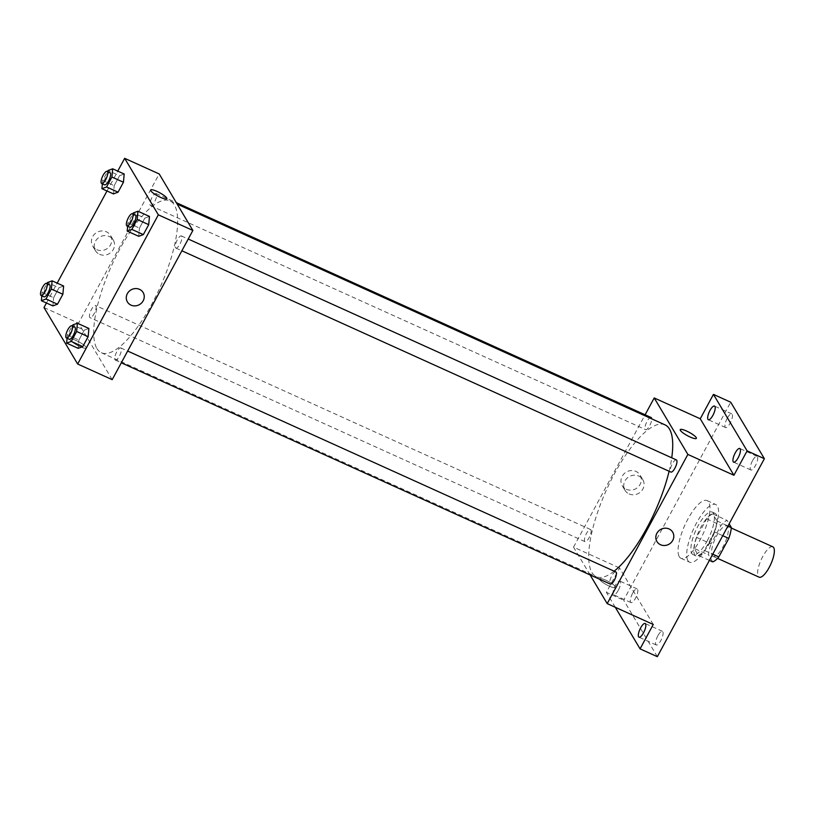 <?xml version="1.0" encoding="UTF-8"?>
<svg xmlns="http://www.w3.org/2000/svg" width="815" height="815" viewBox="0 0 815 815"><rect width="100%" height="100%" fill="white"/><g stroke="black" fill="none" stroke-linecap="round" stroke-linejoin="round"><path stroke-width="0.61" stroke-dasharray="4.08 3.06" d="M772.834 546.814A16.667 5.318 -65.7 0 0 761.903 558.163A16.667 5.318 -65.7 0 0 758.215 576.337A16.667 5.318 -65.7 0 0 759.101 577.173M712.167 555.504A16.667 5.318 -65.7 0 0 713.054 556.339A16.667 5.318 -65.7 0 0 724.759 543.35A16.667 5.318 -65.7 0 0 726.786 525.981A16.667 5.318 -65.7 0 0 715.855 537.319A16.667 5.318 -65.7 0 0 712.167 555.504M722.752 535.679L714.419 531.91A22.708 7.243 -65.7 0 0 716.925 520.938L712.748 513.929A22.708 7.243 -65.7 0 0 706.646 518.87L696.642 537.38L711.037 543.89L721.041 525.39A22.708 7.243 -65.7 0 1 727.143 520.439L729.16 523.831M712.697 561.881L708.52 554.872A22.708 7.243 -65.7 0 1 711.037 543.89M714.419 531.91L704.415 550.42L712.748 554.19M709.396 560.384L698.312 555.372L694.136 548.363L708.52 554.872M698.312 555.372A22.708 7.243 -65.7 0 0 704.415 550.42M696.642 537.38A22.708 7.243 -65.7 0 0 694.136 548.363M710.059 542.25A23.329 7.437 114.3 0 1 695.908 555.901A23.329 7.437 114.3 0 1 698.75 531.584A23.329 7.437 114.3 0 1 715.152 513.389A23.329 7.437 114.3 0 1 710.059 542.25M707.186 540.946A23.329 7.437 -65.7 0 0 712.269 512.085A23.329 7.437 -65.7 0 0 696.968 527.977A23.329 7.437 -65.7 0 0 691.792 553.426A23.329 7.437 -65.7 0 0 693.035 554.597A23.329 7.437 -65.7 0 0 707.186 540.946M706.646 518.87L721.041 525.39M716.925 520.938L728.009 525.95M712.748 513.929L727.143 520.439M687.911 560.598A31.663 10.096 -65.7 0 0 689.602 562.197A31.663 10.096 -65.7 0 0 711.852 537.513A31.663 10.096 -65.7 0 0 715.702 504.495A31.663 10.096 -65.7 0 0 694.93 526.062A31.663 10.096 -65.7 0 0 687.911 560.598M679.282 556.696A31.663 10.096 -65.7 0 0 680.963 558.285A31.663 10.096 -65.7 0 0 703.223 533.601A31.663 10.096 -65.7 0 0 707.074 500.593A31.663 10.096 -65.7 0 0 686.301 522.15A31.663 10.096 -65.7 0 0 679.282 556.696M727.245 418.278A7.498 2.394 -65.7 0 0 725.605 427.549A7.498 2.394 -65.7 0 0 730.882 421.712A7.498 2.394 -65.7 0 0 731.789 413.888A7.498 2.394 -65.7 0 0 727.245 418.278M632.603 593.3A7.498 2.394 -65.7 0 0 630.973 602.57A7.498 2.394 -65.7 0 0 636.24 596.733A7.498 2.394 -65.7 0 0 637.157 588.909A7.498 2.394 -65.7 0 0 632.603 593.3M657.888 635.71A7.498 2.394 -65.7 0 0 656.248 644.991A7.498 2.394 -65.7 0 0 661.515 639.143A7.498 2.394 -65.7 0 0 662.432 631.319A7.498 2.394 -65.7 0 0 657.888 635.71M752.52 460.689A7.498 2.394 -65.7 0 0 750.88 469.97A7.498 2.394 -65.7 0 0 756.157 464.122A7.498 2.394 -65.7 0 0 757.064 456.298A7.498 2.394 -65.7 0 0 752.52 460.689M657.328 656.676L623.658 600.176L730.709 402.203M618.249 590.376A7.498 2.394 114.3 0 1 613.705 594.767A7.498 2.394 114.3 0 1 615.335 585.486A7.498 2.394 114.3 0 1 619.889 581.095A7.498 2.394 114.3 0 1 618.249 590.376M653.253 624.473L619.583 567.974L606.391 592.362L623.658 600.176M615.294 607.297L606.391 592.362M590.091 574.921L573.536 547.14L619.583 567.974M573.536 547.14L645.103 414.784M626.307 489.285A10.381 9.597 149.2 0 0 638.369 486.769A10.381 9.597 149.2 0 0 640.05 475.043A10.381 9.597 149.2 0 0 626.226 472.109A10.381 9.597 149.2 0 0 622.222 485.669A10.381 9.597 149.2 0 0 626.307 489.285M665.06 424.88A83.324 26.579 -65.7 0 0 610.384 481.614A83.324 26.579 -65.7 0 0 591.924 572.517A83.324 26.579 -65.7 0 0 596.356 576.704A83.324 26.579 -65.7 0 0 614.143 571.183M669.105 471.264A83.324 26.579 -65.7 0 0 671.733 457.816M651.093 417.504A6.663 2.129 -65.7 0 0 646.723 422.038A6.663 2.129 -65.7 0 0 645.246 429.311A6.663 2.129 -65.7 0 0 645.602 429.648A6.663 2.129 -65.7 0 0 649.474 426.051A6.663 2.129 -65.7 0 0 651.705 418.829M615.804 571.926A6.663 2.129 -65.7 0 0 611.433 576.47A6.663 2.129 -65.7 0 0 609.956 583.744A6.663 2.129 -65.7 0 0 610.313 584.08M676.379 459.915A6.663 2.129 -65.7 0 0 671.998 464.458A6.663 2.129 -65.7 0 0 670.521 471.722A6.663 2.129 -65.7 0 0 670.877 472.058M590.885 529.852A6.663 2.129 114.3 0 1 589.408 537.126A6.663 2.129 114.3 0 1 585.038 541.659A6.663 2.129 114.3 0 1 585.842 534.711A6.663 2.129 114.3 0 1 590.529 529.516A6.663 2.129 114.3 0 1 590.885 529.852M599.718 579.618A9.169 1.885 28.4 0 0 608.082 585.557A9.169 1.885 28.4 0 0 615.702 587.564A9.169 1.885 28.4 0 0 608.53 581.543A9.169 1.885 28.4 0 0 599.575 578.844A9.169 1.885 28.4 0 0 599.718 579.618A9.169 1.885 28.4 0 0 608.082 585.557A9.169 1.885 28.4 0 0 615.702 587.564A9.169 1.885 28.4 0 0 608.53 581.543A9.169 1.885 28.4 0 0 599.575 578.844A9.169 1.885 28.4 0 0 599.728 579.618M696.367 438.368L696.367 438.368A9.169 1.885 -151.6 0 1 687.412 435.658A9.169 1.885 -151.6 0 1 680.24 429.648A9.169 1.885 -151.6 0 1 680.25 429.648L680.24 429.648M629.078 493.931A10.381 9.597 149.2 0 0 641.14 491.404A10.381 9.597 149.2 0 0 642.821 479.689A10.381 9.597 149.2 0 0 628.986 476.744A10.381 9.597 149.2 0 0 624.993 490.314A10.381 9.597 149.2 0 0 629.078 493.931M656.931 541.537L656.931 541.537A9.169 8.476 -30.8 0 1 660.466 529.567A9.169 8.476 -30.8 0 1 672.681 532.154L672.681 532.154M96.914 348.535A83.324 26.579 -65.7 0 0 101.345 352.712A83.324 26.579 -65.7 0 0 159.913 287.756A83.324 26.579 -65.7 0 0 170.05 200.887A83.324 26.579 -65.7 0 0 115.373 257.632A83.324 26.579 -65.7 0 0 96.914 348.535M95.885 305.859A6.663 2.129 114.3 0 1 94.408 313.133A6.663 2.129 114.3 0 1 90.027 317.677A6.663 2.129 114.3 0 1 90.842 310.729A6.663 2.129 114.3 0 1 95.528 305.523A6.663 2.129 114.3 0 1 95.885 305.859M175.52 247.74A6.663 2.129 -65.7 0 0 175.877 248.076A6.663 2.129 -65.7 0 0 180.553 242.88A6.663 2.129 -65.7 0 0 181.368 235.922A6.663 2.129 -65.7 0 0 176.998 240.466A6.663 2.129 -65.7 0 0 175.52 247.74M114.956 359.751A6.663 2.129 -65.7 0 0 115.302 360.087A6.663 2.129 -65.7 0 0 119.988 354.892A6.663 2.129 -65.7 0 0 120.803 347.944A6.663 2.129 -65.7 0 0 116.433 352.477A6.663 2.129 -65.7 0 0 114.956 359.751M150.245 205.329A6.663 2.129 -65.7 0 0 150.592 205.655A6.663 2.129 -65.7 0 0 155.278 200.459A6.663 2.129 -65.7 0 0 156.093 193.512A6.663 2.129 -65.7 0 0 151.722 198.055A6.663 2.129 -65.7 0 0 150.245 205.329M112.195 379.647L78.525 323.158L159.2 173.952M119.55 175.734L124.186 174.023L119.55 175.734L114.181 185.667L119.55 175.734L108.038 170.518M113.438 193.899L114.181 185.667L113.438 193.899M84.261 330.156L88.896 328.445L84.261 330.156L78.892 340.099L84.261 330.156L72.749 324.951M78.148 348.331L78.892 340.099L78.148 348.331M46.435 303.007L57.182 283.121M107.01 190.985L117.757 171.109M144.826 218.145L149.461 216.433L144.826 218.145L139.457 228.088L144.826 218.145L133.314 212.939M138.713 236.309L139.457 228.088L138.713 236.309M58.986 287.746L63.621 286.034L58.986 287.746L53.617 297.689L58.986 287.746L47.474 282.54M52.873 305.91L53.617 297.689L52.873 305.91M43.99 307.53L78.525 323.158M96.771 249.675A10.381 9.597 149.2 0 0 108.833 247.149A10.381 9.597 149.2 0 0 110.514 235.423A10.381 9.597 149.2 0 0 96.679 232.489A10.381 9.597 149.2 0 0 92.686 246.049A10.381 9.597 149.2 0 0 96.771 249.675M70.182 340.008A9.169 1.885 28.4 0 0 78.546 345.937A9.169 1.885 28.4 0 0 86.156 347.944A9.169 1.885 28.4 0 0 78.994 341.933A9.169 1.885 28.4 0 0 70.029 339.223A9.169 1.885 28.4 0 0 70.182 340.008A9.169 1.885 28.4 0 0 78.546 345.937A9.169 1.885 28.4 0 0 86.156 347.944A9.169 1.885 28.4 0 0 78.994 341.923A9.169 1.885 28.4 0 0 70.039 339.223A9.169 1.885 28.4 0 0 70.182 340.008M166.831 198.748L166.831 198.748A9.169 1.885 -151.6 0 1 157.866 196.048A9.169 1.885 -151.6 0 1 150.704 190.027L150.704 190.027M99.532 254.311A10.381 9.597 149.2 0 0 111.594 251.794A10.381 9.597 149.2 0 0 113.275 240.068A10.381 9.597 149.2 0 0 99.45 237.134A10.381 9.597 149.2 0 0 95.447 250.694A10.381 9.597 149.2 0 0 99.532 254.311M127.395 301.927L127.395 301.927A9.169 8.476 -30.8 0 1 130.92 289.946A9.169 8.476 -30.8 0 1 143.134 292.544L143.134 292.544M41.799 295.845L42.105 292.473L46.934 283.538M49.481 284.69A6.663 2.129 -65.7 0 0 45.1 289.233A6.663 2.129 -65.7 0 0 43.623 296.507A6.663 2.129 -65.7 0 0 43.979 296.833M42.105 292.473L53.617 297.689M102.364 183.833L102.67 180.461L107.499 171.527M110.045 172.678A6.663 2.129 -65.7 0 0 105.675 177.222A6.663 2.129 -65.7 0 0 104.198 184.485A6.663 2.129 -65.7 0 0 104.544 184.822M102.67 180.461L114.181 185.667M67.075 338.266L67.38 334.884L72.209 325.949M74.756 327.1A6.663 2.129 -65.7 0 0 70.385 331.644A6.663 2.129 -65.7 0 0 68.908 338.918A6.663 2.129 -65.7 0 0 69.265 339.254M67.38 334.884L78.892 340.099M127.639 226.244L127.945 222.872L132.774 213.938M135.321 215.089A6.663 2.129 -65.7 0 0 130.95 219.632A6.663 2.129 -65.7 0 0 129.473 226.906A6.663 2.129 -65.7 0 0 129.829 227.232M127.945 222.872L139.457 228.088M731.269 528.008L726.786 525.981M717.536 558.367L713.054 556.339M693.035 554.597L695.908 555.901M712.269 512.085L715.152 513.389M680.963 558.285L689.602 562.197M707.074 500.593L715.702 504.495M757.064 456.298L739.796 448.484M750.88 469.97L733.612 462.156M662.432 631.319L645.164 623.506M656.248 644.991L638.98 637.177M637.157 588.909L619.889 581.095M630.973 602.57L613.705 594.767M731.789 413.888L714.521 406.074M725.605 427.549L708.337 419.735M642.821 479.689L640.05 475.043M624.993 490.314L622.222 485.669M101.345 352.712L596.356 576.704M170.05 200.887L177.171 204.107M590.529 529.516L95.528 305.523M585.038 541.659L90.027 317.677M175.877 248.076L181.867 250.786M181.368 235.922L188.224 239.029M115.302 360.087L121.303 362.797M120.803 347.944L127.66 351.041M150.592 205.655L645.602 429.648M156.093 193.512L176.315 202.66M113.275 240.068L110.514 235.423M95.447 250.694L92.686 246.049"/><path stroke-width="1.22" d="M717.536 558.367L759.101 577.173A16.667 5.318 -65.7 0 0 770.807 564.184A16.667 5.318 -65.7 0 0 772.834 546.814L731.269 528.008M729.16 523.831L731.32 527.448A22.708 7.243 -65.7 0 1 728.814 538.42L718.799 556.93A22.708 7.243 -65.7 0 1 712.697 561.881L709.396 560.384M712.748 554.19L718.799 556.93M722.752 535.679L728.814 538.42M728.009 525.95L731.32 527.448M645.103 414.784L654.211 397.944L700.258 418.778L713.441 394.389L730.709 402.203L764.378 458.692L657.328 656.676L640.06 648.862L615.294 607.297M713.441 394.389L747.111 450.878L764.378 458.692M747.111 450.878L733.918 475.267L687.87 454.434L607.206 603.63L653.253 624.473L640.06 648.862M672.681 532.154A9.169 8.476 -30.8 0 1 671.193 542.515A9.169 8.476 -30.8 0 1 660.537 544.736A9.169 8.476 -30.8 0 1 656.931 541.537A9.169 8.476 -30.8 0 1 660.466 529.567A9.169 8.476 -30.8 0 1 672.681 532.154A9.169 8.476 -30.8 0 1 671.193 542.515A9.169 8.476 -30.8 0 1 660.537 544.736A9.169 8.476 -30.8 0 1 656.931 541.537M643.534 632.786A7.498 2.394 114.3 0 1 638.98 637.177A7.498 2.394 114.3 0 1 640.621 627.896A7.498 2.394 114.3 0 1 645.164 623.506A7.498 2.394 114.3 0 1 643.534 632.786M712.891 415.355A7.498 2.394 114.3 0 1 708.337 419.735A7.498 2.394 114.3 0 1 709.977 410.465A7.498 2.394 114.3 0 1 714.521 406.074A7.498 2.394 114.3 0 1 712.891 415.355M738.166 457.765A7.498 2.394 114.3 0 1 733.612 462.156A7.498 2.394 114.3 0 1 735.252 452.875A7.498 2.394 114.3 0 1 739.796 448.484A7.498 2.394 114.3 0 1 738.166 457.765M700.258 418.778L733.918 475.267M614.143 571.183A83.324 26.579 -65.7 0 0 669.105 471.264M671.733 457.816A83.324 26.579 -65.7 0 0 665.06 424.88L177.171 204.107M654.211 397.944L687.87 454.434M607.206 603.63L590.091 574.921M651.705 418.829A6.663 2.129 -65.7 0 0 651.093 417.504L176.315 202.66M121.303 362.797L610.313 584.08A6.663 2.129 -65.7 0 0 614.999 578.874A6.663 2.129 -65.7 0 0 615.804 571.926L127.66 351.041M181.867 250.786L670.877 472.058A6.663 2.129 -65.7 0 0 675.564 466.863A6.663 2.129 -65.7 0 0 676.379 459.915L188.224 239.029M680.25 429.648A9.169 1.885 -151.6 0 1 687.86 431.655A9.169 1.885 -151.6 0 1 696.224 437.584A9.169 1.885 -151.6 0 1 696.367 438.358A9.169 1.885 -151.6 0 1 687.412 435.658A9.169 1.885 -151.6 0 1 680.25 429.648A9.169 1.885 -151.6 0 1 687.86 431.644A9.169 1.885 -151.6 0 1 696.224 437.584A9.169 1.885 -151.6 0 1 696.367 438.368M117.757 171.109L124.664 158.324L159.2 173.952L192.87 230.451L112.195 379.647L77.659 364.02L43.99 307.53L46.435 303.007M124.664 158.324L158.334 214.824L192.87 230.451M158.334 214.824L77.659 364.02M143.134 292.544A9.169 8.476 -30.8 0 1 141.657 302.895A9.169 8.476 -30.8 0 1 131.001 305.126A9.169 8.476 -30.8 0 1 127.395 301.927A9.169 8.476 -30.8 0 1 130.92 289.946A9.169 8.476 -30.8 0 1 143.134 292.544A9.169 8.476 -30.8 0 1 141.657 302.895A9.169 8.476 -30.8 0 1 131.001 305.126A9.169 8.476 -30.8 0 1 127.395 301.927M124.186 174.023L123.442 182.244L118.063 192.187L113.438 193.899L118.063 192.187L123.442 182.244L124.186 174.023L112.674 168.807L111.93 177.038L106.551 186.981L101.926 188.693L102.364 183.833M88.896 328.445L88.152 336.677L82.773 346.62L78.148 348.331L82.773 346.62L88.152 336.677L88.896 328.445L77.384 323.239L76.641 331.471L71.262 341.404L66.636 343.115L67.075 338.266M57.182 283.121L107.01 190.985M149.461 216.433L148.717 224.665L143.338 234.598L138.713 236.309L143.338 234.598L148.717 224.665L149.461 216.433L137.949 211.228L137.205 219.449L131.826 229.392L127.201 231.103L127.639 226.244M63.621 286.034L62.867 294.266L57.498 304.199L52.873 305.91L57.498 304.199L62.867 294.266L63.621 286.034L52.109 280.829L51.355 289.05L45.986 298.993L41.361 300.704L41.799 295.845M166.678 197.964A9.169 1.885 -151.6 0 1 166.831 198.748A9.169 1.885 -151.6 0 1 157.876 196.048A9.169 1.885 -151.6 0 1 150.704 190.027A9.169 1.885 -151.6 0 1 158.324 192.034A9.169 1.885 -151.6 0 1 166.678 197.964M150.704 190.027A9.169 1.885 -151.6 0 1 158.324 192.034A9.169 1.885 -151.6 0 1 166.678 197.974A9.169 1.885 -151.6 0 1 166.831 198.748M46.934 283.538L47.474 282.54L52.109 280.829M41.107 295.539L43.979 296.833A6.663 2.129 -65.7 0 0 48.666 291.638A6.663 2.129 -65.7 0 0 49.481 284.69L46.598 283.386A6.663 2.129 -65.7 0 0 42.227 287.929A6.663 2.129 -65.7 0 0 40.75 295.203A6.663 2.129 -65.7 0 0 41.107 295.539A6.663 2.129 -65.7 0 0 45.793 290.344A6.663 2.129 -65.7 0 0 46.598 283.386M51.355 289.05L62.867 294.266M45.986 298.993L57.498 304.199M41.361 300.704L52.873 305.91M107.499 171.527L108.038 170.518L112.674 168.807M101.671 183.518L104.544 184.822A6.663 2.129 -65.7 0 0 109.23 179.626A6.663 2.129 -65.7 0 0 110.045 172.678L107.162 171.374A6.663 2.129 -65.7 0 0 102.792 175.918A6.663 2.129 -65.7 0 0 101.315 183.192A6.663 2.129 -65.7 0 0 101.671 183.518A6.663 2.129 -65.7 0 0 106.358 178.322A6.663 2.129 -65.7 0 0 107.162 171.374M111.93 177.038L123.442 182.244M106.551 186.981L118.063 192.187M101.926 188.693L113.438 193.899M72.209 325.949L72.749 324.951L77.384 323.239M66.382 337.95L69.265 339.254A6.663 2.129 -65.7 0 0 73.941 334.058A6.663 2.129 -65.7 0 0 74.756 327.1L71.883 325.806A6.663 2.129 -65.7 0 0 67.502 330.34A6.663 2.129 -65.7 0 0 66.025 337.614A6.663 2.129 -65.7 0 0 66.382 337.95A6.663 2.129 -65.7 0 0 71.068 332.754A6.663 2.129 -65.7 0 0 71.883 325.806M76.641 331.471L88.152 336.677M71.262 341.404L82.773 346.62M66.636 343.115L78.148 348.331M132.774 213.938L133.314 212.939L137.949 211.228M126.946 225.938L129.829 227.232A6.663 2.129 -65.7 0 0 134.516 222.037A6.663 2.129 -65.7 0 0 135.321 215.089L132.448 213.785A6.663 2.129 -65.7 0 0 128.067 218.328A6.663 2.129 -65.7 0 0 126.59 225.602A6.663 2.129 -65.7 0 0 126.946 225.938A6.663 2.129 -65.7 0 0 131.633 220.743A6.663 2.129 -65.7 0 0 132.448 213.785M137.205 219.449L148.717 224.665M131.826 229.392L143.338 234.598M127.201 231.103L138.713 236.309"/></g></svg>
